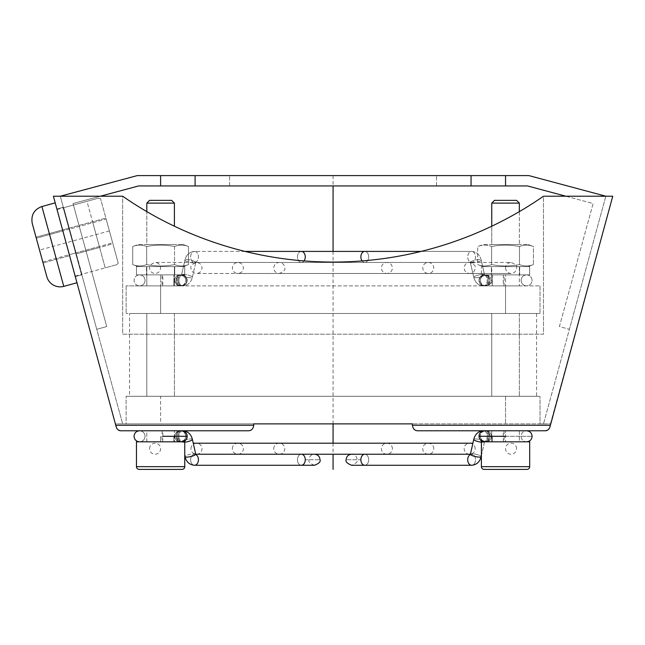 <?xml version="1.0" encoding="UTF-8"?>
<svg xmlns="http://www.w3.org/2000/svg" width="645" height="645" viewBox="0 0 645 645"><rect width="100%" height="100%" fill="white"/><g stroke="black" fill="none" stroke-linecap="round" stroke-linejoin="round"><path stroke-width="0.48" stroke-dasharray="3.23 2.42" d="M132.725 264.595C137.369 266.401 142.013 266.401 146.665 264.595C155.953 266.401 165.249 266.401 174.545 264.595C179.189 266.401 183.841 266.401 188.485 264.595C183.841 266.401 179.189 266.401 174.545 264.595C165.249 266.401 155.953 266.401 146.665 264.595C142.013 266.401 137.369 266.401 132.725 264.595C137.369 266.401 142.013 266.401 146.665 264.595C155.953 266.401 165.249 266.401 174.545 264.595C179.189 266.401 183.841 266.401 188.485 264.595C183.841 266.401 179.189 266.401 174.545 264.595C165.249 266.401 155.953 266.401 146.665 264.595C142.013 266.401 137.369 266.401 132.725 264.595L132.725 246.495C137.369 244.697 142.013 244.697 146.665 246.495L146.665 264.595L146.665 246.495C142.013 244.697 137.369 244.697 132.725 246.495L138.183 244.511L183.027 244.511L138.183 244.511L183.027 244.511L138.183 244.511L132.725 246.495L132.725 264.595L138.183 266.587L183.027 266.587L188.485 264.595L188.485 246.495C183.841 244.697 179.189 244.697 174.545 246.495C165.249 244.697 155.953 244.697 146.665 246.495C155.953 244.697 165.249 244.697 174.545 246.495C179.189 244.697 183.841 244.697 188.485 246.495L183.027 244.511L188.485 246.495L188.485 264.595L183.027 266.587L138.183 266.587L183.027 266.587L138.183 266.587L132.725 264.595M184.696 266.587L174.65 266.587L174.747 274.867L146.463 274.867L146.463 266.587L184.696 266.587L184.752 274.867L146.463 274.867L174.65 274.867L174.747 266.587L136.458 266.587L184.696 266.587L184.752 274.867L174.747 274.867L174.65 266.587L146.463 266.587L184.752 266.587L184.696 274.867L174.65 274.867L174.747 266.587L146.463 266.587L146.463 274.867L184.696 274.867L136.458 274.867L136.458 266.587L184.696 266.587M174.4 226.226L174.4 203.119L146.81 203.119L174.4 203.119L146.81 203.119L146.81 244.511L174.4 244.511L146.81 244.511L174.4 244.511L146.81 244.511L146.81 211.625M174.545 246.495L174.545 264.595L174.545 246.495C179.189 244.697 183.841 244.697 188.485 246.495C183.841 244.697 179.189 244.697 174.545 246.495C165.249 244.697 155.953 244.697 146.665 246.495C142.013 244.697 137.369 244.697 132.725 246.495C137.369 244.697 142.013 244.697 146.665 246.495L146.665 264.595L146.665 246.495C155.953 244.697 165.249 244.697 174.545 246.495M149.567 200.361L171.643 200.361M146.81 266.587L174.4 266.587L146.81 266.587L146.81 285.904L174.4 285.904L146.81 285.904L174.4 285.904L146.81 285.904L146.81 266.587L174.4 266.587L174.4 285.904L174.4 266.587L146.81 266.587M136.458 274.867L184.752 274.867L136.458 274.867L136.458 266.587L184.752 266.587L184.696 274.867L136.458 274.867M173.844 285.904L173.844 280.382L173.844 285.904L126.114 285.904L540.034 285.904L160.605 285.904L160.605 313.494L505.543 313.494L126.114 313.494L160.605 313.494L160.605 280.382L160.605 285.904L139.562 285.904L181.648 285.904A5.523 5.523 0 0 0 187.163 280.382A5.523 5.523 0 0 0 181.648 274.867A5.523 5.523 0 0 0 176.125 280.382A5.523 5.523 0 0 0 181.648 285.904C184.994 285.574 186.84 283.736 187.163 280.382A5.523 5.523 0 0 0 181.648 274.867A5.523 5.523 0 0 0 176.125 280.382A5.523 5.523 0 0 0 181.648 285.904A5.523 5.523 0 0 0 187.163 280.382C186.84 277.036 184.994 275.189 181.648 274.867L139.562 274.867C142.916 275.189 144.754 277.036 145.085 280.382C144.754 283.736 142.916 285.574 139.562 285.904L181.648 285.904C178.294 285.574 176.456 283.736 176.125 280.382C176.456 277.036 178.294 275.189 181.648 274.867L139.562 274.867L160.605 274.867L160.605 280.382L160.605 274.867L173.844 274.867L173.844 280.382L173.844 274.867M491.748 285.904L519.338 285.904L491.748 285.904L519.338 285.904L491.748 285.904L491.748 266.587L519.338 266.587L519.338 285.904L519.338 266.587L491.748 266.587L491.748 285.904M126.114 285.904L126.114 313.494L126.114 285.904M505.543 313.494L540.034 313.494L505.543 313.494L505.543 285.904L505.543 313.494M146.81 313.494L174.4 313.494L146.81 313.494L174.4 313.494L146.81 313.494L146.81 396.28L174.4 396.28L146.81 396.28L174.4 396.28L146.81 396.28L146.81 313.494M491.748 313.494L519.338 313.494L491.748 313.494L519.338 313.494L491.748 313.494L491.748 396.28L519.338 396.28L491.748 396.28L519.338 396.28L491.748 396.28L491.748 313.494M129.556 313.494L536.584 313.494L129.556 313.494L129.556 396.28L536.584 396.28L129.556 396.28M540.034 285.904L540.034 313.494L540.034 285.904M174.4 313.494L174.4 396.28L174.4 313.494M491.748 430.779L491.748 441.817L491.748 430.779L544.864 430.779L417.928 430.779C414.8 430.763 412.961 428.925 412.413 425.257L412.413 423.878L126.114 423.878L126.114 396.28L126.114 423.878L243.391 423.878L160.605 423.878L160.605 396.28L126.114 396.28L540.034 396.28L160.605 396.28L160.605 423.878L126.114 423.878L550.387 423.878L550.387 425.257C549.838 428.925 547.992 430.763 544.864 430.779L546.065 430.642M412.413 423.878L246.842 423.878L543.485 423.878L540.034 423.878L540.034 396.28L540.034 423.878L543.485 423.878L605.849 196.217L543.485 196.217L543.485 334.191L122.663 334.191L122.663 196.217A369.085 369.085 0 0 0 543.485 196.217L543.485 334.191L122.663 334.191L122.663 196.217L60.291 196.217L96.75 329.289L106.731 326.555L73.022 203.522L138.651 185.937L527.497 185.937L593.118 203.522L559.417 326.555L569.398 329.289L605.849 196.217L569.398 329.289L559.417 326.555L593.118 203.522L565.867 196.217M195.677 454.475A5.523 3.902 -90 0 0 194.532 454.233A5.523 3.902 -90 0 0 190.63 459.756A5.523 3.902 -90 0 0 194.532 465.271C189.533 464.827 186.349 461.957 184.97 456.644A5.523 1.185 -12.7 0 1 186.445 455.435A5.523 1.185 -12.7 0 0 184.97 456.644A5.523 1.185 -12.7 0 0 188.469 456.974A5.523 1.185 -12.7 0 0 194.25 455.435A5.523 1.185 -12.7 0 0 195.733 454.217A5.523 1.185 -12.7 0 0 192.234 453.887A5.523 1.185 -12.7 0 0 186.445 455.435A5.523 1.185 -12.7 0 1 192.234 453.887A5.523 1.185 -12.7 0 1 195.733 454.217L192.395 439.406A5.523 1.185 -12.7 0 0 188.888 439.076A5.523 1.185 -12.7 0 0 183.107 440.616A5.523 1.185 -12.7 0 1 188.888 439.076A5.523 1.185 -12.7 0 1 192.395 439.406C191.009 434.093 187.824 431.223 182.825 430.779A5.523 3.902 -90 0 0 178.923 436.294A5.523 3.902 -90 0 1 182.825 430.779L121.284 430.779C118.148 430.763 116.31 428.925 115.761 425.257L115.761 423.878L246.842 423.878L115.761 423.878L116.769 428.433M253.735 423.878L253.735 425.257C253.187 428.925 251.348 430.763 248.22 430.779M117.753 429.506L118.874 430.223M120.083 430.642L121.284 430.779C118.39 430.908 116.552 429.07 115.761 425.257L253.735 425.257M605.849 196.217L543.485 423.878L550.387 423.878L612.75 196.217L543.485 196.217L605.849 196.217L528.86 175.593L137.288 175.593L60.291 196.217L122.663 423.878L60.291 196.217L96.75 329.289L106.731 326.555L73.022 203.522L100.281 196.217M81.689 274.302L63.694 207.706L69.281 228.096L105.877 218.075L69.047 228.161L63.46 207.771L81.689 274.302L63.694 207.706L86.986 201.321C102.7 197.015 102.7 197.015 86.986 201.321C102.7 197.015 102.7 197.015 86.986 201.321L105.208 267.86L116.737 264.7L105.208 267.86L99.62 247.47L76.102 253.912L112.931 243.818L100.572 198.708L118.237 263.184L112.931 243.818L99.62 247.47M99.354 246.471L76.062 252.848L69.321 229.16L106.151 219.066L112.657 242.826L75.828 252.913L69.321 229.16L75.828 252.913L69.555 229.096L106.151 219.066L112.657 242.826L99.354 246.471L92.84 222.719M146.81 430.779L174.4 430.779L146.81 430.779L174.4 430.779L146.81 430.779L146.81 441.817L174.4 441.817L174.4 430.779L174.4 441.817L146.81 441.817L174.4 441.817L146.81 441.817L146.81 430.779M115.761 425.257L53.398 196.217L122.663 196.217L60.291 196.217M42.796 261.959L69.41 254.67L62.904 230.918L69.08 229.225L75.586 252.977L69.08 229.225L36.289 238.207L62.904 230.918L75.409 276.56L81.584 274.867L63.081 207.335L81.584 274.867L75.409 276.56L56.905 209.028L63.081 207.335L56.905 209.028L62.63 229.918L55.22 202.869L77.094 282.72L57.042 209.528L69.41 254.67L75.586 252.977L42.796 261.959L36.289 238.207M550.387 423.878L550.387 425.257L550.387 423.878M136.458 466.649L136.458 441.817L184.752 441.817L136.458 441.817L184.752 441.817L184.752 466.649A2.757 2.757 0 0 1 181.987 469.407L139.215 469.407A2.757 2.757 0 0 1 136.458 466.649L184.752 466.649M547.274 430.223L548.395 429.506M549.379 428.433L550.387 425.257C549.596 429.07 547.758 430.908 544.864 430.779L417.928 430.779M481.396 442.204A5.523 1.185 12.7 0 0 484.524 441.833A5.523 1.185 12.7 0 1 481.017 442.164A5.523 1.185 12.7 0 1 475.236 440.616A5.523 1.185 12.7 0 1 473.753 439.406A5.523 1.185 12.7 0 1 477.26 439.076A5.523 1.185 12.7 0 1 483.041 440.616A5.523 1.185 12.7 0 1 484.524 441.833A5.523 5.523 0 0 0 490.023 436.294A5.523 5.523 0 0 0 484.5 430.779A5.523 5.523 0 0 0 478.985 436.294A5.523 5.523 0 0 0 484.5 441.817L484.726 441.301L483.323 441.817A5.523 3.902 90 0 0 487.225 436.294A5.523 3.902 90 0 0 483.323 430.779A5.523 3.902 90 0 1 487.225 436.294A5.523 3.902 90 0 1 483.323 441.817A5.523 3.902 90 0 1 479.42 436.294A5.523 3.902 90 0 1 483.323 430.779L484.298 430.779A5.523 3.902 90 0 1 488.2 436.294A5.523 3.902 90 0 1 484.298 441.817A5.523 3.902 90 0 1 480.396 436.294A5.523 3.902 90 0 1 484.298 430.779L485.895 430.779A5.523 5.499 -90 0 0 480.396 436.294A5.523 3.902 90 0 0 483.798 441.769M519.338 430.779L519.338 441.817L491.748 441.817L519.338 441.817L519.338 430.779M481.396 466.649L481.396 441.817L529.69 441.817L481.396 441.817L529.69 441.817L529.69 466.649A2.757 2.757 0 0 1 526.933 469.407L484.153 469.407A2.757 2.757 0 0 1 481.396 466.649L529.69 466.649M491.748 441.817L519.338 441.817L491.748 441.817M484.153 469.407L526.933 469.407M160.605 185.937L160.605 175.593M505.543 175.593L505.543 185.937M68.805 228.225L81.447 274.367L68.805 228.225L36.015 237.207L68.805 228.225M69.684 255.67L43.07 262.958L69.684 255.67M46.835 276.697L32.25 223.468M139.215 469.407L181.987 469.407M81.923 274.238L76.336 253.848L81.923 274.238L105.208 267.86L81.923 274.238L63.694 207.706L86.986 201.321L92.574 221.719M118.237 263.184L116.737 264.7M519.338 313.494L519.338 396.28L519.338 313.494M491.401 266.587L527.965 266.587L483.121 266.587L477.663 264.595C482.307 266.401 486.959 266.401 491.603 264.595C500.899 266.401 510.187 266.401 519.483 264.595C524.127 266.401 528.779 266.401 533.423 264.595C528.779 266.401 524.127 266.401 519.483 264.595C510.187 266.401 500.899 266.401 491.603 264.595C486.959 266.401 482.307 266.401 477.663 264.595C482.307 266.401 486.959 266.401 491.603 264.595C500.899 266.401 510.187 266.401 519.483 264.595C524.127 266.401 528.779 266.401 533.423 264.595C528.779 266.401 524.127 266.401 519.483 264.595C510.187 266.401 500.899 266.401 491.603 264.595C486.959 266.401 482.307 266.401 477.663 264.595L477.663 246.495C482.307 244.697 486.959 244.697 491.603 246.495C486.959 244.697 482.307 244.697 477.663 246.495L483.121 244.511L527.965 244.511L483.121 244.511L527.965 244.511L483.121 244.511L477.663 246.495L477.663 264.595L483.121 266.587L527.965 266.587L533.423 264.595L533.423 246.495C528.779 244.697 524.127 244.697 519.483 246.495L519.483 264.595L519.483 246.495C524.127 244.697 528.779 244.697 533.423 246.495L527.965 244.511L533.423 246.495L533.423 264.595L527.9 266.587L529.634 266.587L529.69 274.867L491.401 274.867L491.401 266.587L519.588 266.587L519.685 274.867L491.401 274.867L519.588 274.867L519.685 266.587L529.69 266.587L529.634 274.867L519.588 274.867L519.685 266.587L491.401 266.587L529.69 266.587L481.396 266.587L529.634 266.587L519.588 266.587L519.685 274.867L529.69 274.867L481.396 274.867L481.396 266.587L529.634 266.587L529.69 274.867L481.396 274.867L481.396 266.587L529.69 266.587L529.634 274.867L481.396 274.867L529.634 274.867L491.401 274.867L491.401 266.587M491.603 246.495L491.603 264.595L491.603 246.495C500.899 244.697 510.187 244.697 519.483 246.495C510.187 244.697 500.899 244.697 491.603 246.495C486.959 244.697 482.307 244.697 477.663 246.495C482.307 244.697 486.959 244.697 491.603 246.495L491.603 264.595L491.603 246.495C500.899 244.697 510.187 244.697 519.483 246.495L519.483 264.595L519.483 246.495C524.127 244.697 528.779 244.697 533.423 246.495C528.779 244.697 524.127 244.697 519.483 246.495C510.187 244.697 500.899 244.697 491.603 246.495M519.338 211.625L519.338 244.511L519.338 203.119L491.748 203.119L519.338 203.119L491.748 203.119L491.748 244.511L519.338 244.511L491.748 244.511L519.338 244.511L491.748 244.511L491.748 226.226M494.505 200.361L516.581 200.361M491.748 266.587L519.338 266.587L491.748 266.587M149.567 448.71A5.523 5.523 0 0 1 155.082 443.196A5.523 5.523 0 0 1 160.605 448.71A5.523 5.523 0 0 1 155.082 454.233A5.523 5.523 0 0 1 149.567 448.71M516.581 448.71A5.523 5.523 0 0 0 511.066 443.196A5.523 5.523 0 0 0 505.543 448.71A5.523 5.523 0 0 0 511.066 454.233A5.523 5.523 0 0 0 516.581 448.71M190.96 448.71A5.523 5.523 0 0 1 196.475 443.196A5.523 5.523 0 0 1 201.998 448.71A5.523 5.523 0 0 1 196.475 454.233A5.523 5.523 0 0 1 190.96 448.71M475.188 448.71A5.523 5.523 0 0 0 469.673 443.196A5.523 5.523 0 0 0 464.15 448.71A5.523 5.523 0 0 0 469.673 454.233A5.523 5.523 0 0 0 475.188 448.71M232.353 448.71A5.523 5.523 0 0 1 237.868 443.196A5.523 5.523 0 0 1 243.391 448.71A5.523 5.523 0 0 1 237.868 454.233A5.523 5.523 0 0 1 232.353 448.71M433.795 448.71A5.523 5.523 0 0 0 428.28 443.196A5.523 5.523 0 0 0 422.757 448.71A5.523 5.523 0 0 0 428.28 454.233A5.523 5.523 0 0 0 433.795 448.71M273.746 448.71A5.523 5.523 0 0 1 279.261 443.196A5.523 5.523 0 0 1 284.784 448.71A5.523 5.523 0 0 1 279.261 454.233A5.523 5.523 0 0 1 273.746 448.71M392.402 448.71A5.523 5.523 0 0 0 386.887 443.196A5.523 5.523 0 0 0 381.364 448.71A5.523 5.523 0 0 0 386.887 454.233A5.523 5.523 0 0 0 392.402 448.71M479.082 436.294A5.523 5.499 -90 0 0 484.58 441.817A5.523 5.499 -90 0 0 490.079 436.294A5.523 5.499 -90 0 0 484.58 430.779A5.523 5.499 -90 0 0 479.082 436.294L478.985 436.294A5.523 5.523 0 0 0 484.5 441.817A5.523 5.523 0 0 0 490.023 436.294A5.523 5.523 0 0 0 484.5 430.779A5.523 5.523 0 0 0 478.985 436.294L503.237 436.294A5.523 0.476 90 0 0 503.713 441.817A5.523 0.476 90 0 0 504.197 436.294A5.523 0.476 90 0 0 503.713 430.779A5.523 0.476 90 0 0 503.237 436.294L532.101 436.294L505.543 436.294L505.543 430.779L505.543 441.817L505.543 436.294M492.304 436.294L492.304 441.817L492.304 436.294M162.911 436.294L187.066 436.294A5.523 5.499 90 0 1 181.567 441.817A5.523 5.499 90 0 1 176.069 436.294A5.523 5.499 90 0 1 181.567 430.779A5.523 5.499 90 0 1 187.066 436.294L187.163 436.294C186.84 439.648 184.994 441.486 181.648 441.817C178.294 441.486 176.456 439.648 176.125 436.294A5.523 5.523 0 0 1 181.648 430.779L139.562 430.779C142.916 431.102 144.754 432.948 145.085 436.294C144.754 439.648 142.916 441.486 139.562 441.817L181.648 441.817A5.523 5.523 0 0 1 176.125 436.294A5.523 5.523 0 0 1 181.648 430.779A5.523 5.523 0 0 1 187.163 436.294A5.523 5.523 0 0 1 181.648 441.817A5.523 5.523 0 0 1 176.125 436.294C176.456 432.948 178.294 431.102 181.648 430.779L162.435 430.779A5.523 0.476 -90 0 1 162.911 436.294A5.523 0.476 -90 0 1 162.435 441.817A5.523 0.476 -90 0 1 161.951 436.294A5.523 0.476 -90 0 1 162.435 430.779L177.472 430.779A5.523 0.476 -90 0 1 177.947 436.294A5.523 3.902 -90 0 0 181.85 441.817A5.523 3.902 -90 0 1 177.947 436.294A5.523 0.476 -90 0 1 177.472 441.817A5.523 0.476 -90 0 1 176.988 436.294A5.523 0.476 -90 0 1 177.472 430.779L181.85 430.779A5.523 3.902 -90 0 0 177.947 436.294A5.523 3.902 -90 0 1 181.85 430.779A5.523 3.902 -90 0 1 185.752 436.294A5.523 3.902 -90 0 0 182.341 430.82M173.844 436.294L173.844 441.817L173.844 436.294M492.304 274.867L492.304 280.382L492.304 274.867L505.543 274.867L505.543 285.904L505.543 274.867L526.586 274.867C529.94 275.189 531.778 277.036 532.101 280.382C531.778 283.736 529.94 285.574 526.586 285.904C523.232 285.574 521.394 283.736 521.063 280.382C521.394 277.036 523.232 275.189 526.586 274.867C523.232 275.189 521.394 277.036 521.063 280.382C521.394 283.736 523.232 285.574 526.586 285.904L483.323 285.904C478.324 285.461 475.139 282.583 473.753 277.277L470.213 261.935L473.753 277.277C475.139 282.583 478.324 285.461 483.323 285.904L484.5 285.904C481.146 285.574 479.308 283.736 478.985 280.382C479.308 277.036 481.146 275.189 484.5 274.867C487.854 275.189 489.692 277.036 490.023 280.382A5.523 5.523 0 0 1 484.5 285.904A5.523 5.523 0 0 1 478.985 280.382A5.523 5.523 0 0 1 484.5 274.867A5.523 5.523 0 0 1 490.023 280.382A5.523 5.523 0 0 1 484.5 285.904A5.523 5.523 0 0 1 478.985 280.382A5.523 5.523 0 0 1 484.5 274.867A5.523 5.523 0 0 1 490.023 280.382C489.692 283.736 487.854 285.574 484.5 285.904L526.586 285.904C529.94 285.574 531.778 283.736 532.101 280.382C531.778 277.036 529.94 275.189 526.586 274.867L484.5 274.867A5.523 1.185 167.3 0 0 481.017 274.52A5.523 1.185 167.3 0 0 475.236 276.06A5.523 1.185 167.3 0 0 473.753 277.277A5.523 1.185 167.3 0 0 477.26 277.608A5.523 1.185 167.3 0 0 483.041 276.06A5.523 1.185 167.3 0 0 484.524 274.851A5.523 1.185 167.3 0 1 483.041 276.06A5.523 1.185 167.3 0 1 477.26 277.608A5.523 1.185 167.3 0 1 473.753 277.277A5.523 1.185 167.3 0 1 475.236 276.06A5.523 1.185 167.3 0 1 481.017 274.52A5.523 1.185 167.3 0 1 484.524 274.851L484.726 275.383L483.323 274.867A5.523 3.902 90 0 0 479.42 280.382A5.523 3.902 90 0 0 483.323 285.904A5.523 3.902 90 0 0 487.225 280.382A5.523 3.902 90 0 0 483.323 274.867A5.523 3.902 90 0 1 487.225 280.382A5.523 3.902 90 0 1 483.323 285.904A5.523 3.902 90 0 1 479.42 280.382A5.523 3.902 90 0 1 483.323 274.867L484.298 274.867A5.523 3.902 90 0 0 480.396 280.382A5.523 3.902 90 0 0 484.298 285.904A5.523 3.902 90 0 0 488.2 280.382A5.523 3.902 90 0 0 484.298 274.867A5.523 3.902 90 0 1 488.2 280.382A5.523 0.476 90 0 1 488.676 274.867A5.523 0.476 90 0 1 489.16 280.382A5.523 0.476 90 0 1 488.676 285.904A5.523 0.476 90 0 1 488.2 280.382A5.523 3.902 90 0 1 484.298 285.904A5.523 3.902 90 0 1 480.396 280.382A5.523 3.902 90 0 1 484.298 274.867L485.911 274.867C489.273 275.213 491.111 277.052 491.434 280.382C490.337 284.252 488.499 286.09 485.911 285.904C482.565 285.566 480.727 283.719 480.396 280.382A5.523 5.499 -90 0 1 485.895 274.867A5.523 5.499 -90 0 1 491.393 280.382A5.523 5.499 -90 0 1 485.895 285.904A5.523 5.499 -90 0 1 480.396 280.382C480.727 277.044 482.565 275.205 485.911 274.867L484.58 274.867A5.523 5.499 -90 0 1 490.079 280.382A5.523 5.499 -90 0 1 484.58 285.904A5.523 5.499 -90 0 1 479.082 280.382A5.523 5.499 -90 0 1 484.58 274.867L484.726 275.383L483.323 274.867L503.713 274.867A5.523 0.476 90 0 1 504.197 280.382A5.523 0.476 90 0 1 503.713 285.904A5.523 0.476 90 0 1 503.237 280.382A5.523 0.476 90 0 1 503.713 274.867L526.586 274.867L484.5 274.867L481.178 260.032A5.523 1.185 167.3 0 0 477.679 259.709A5.523 1.185 167.3 0 0 471.89 261.249A5.523 1.185 167.3 0 0 470.415 262.467A5.523 1.185 167.3 0 0 473.914 262.789A5.523 1.185 167.3 0 0 479.703 261.249A5.523 1.185 167.3 0 0 481.178 260.032A5.523 1.185 167.3 0 1 479.703 261.249A5.523 1.185 167.3 0 1 473.914 262.789A5.523 1.185 167.3 0 1 470.415 262.467A5.523 1.185 167.3 0 1 471.89 261.249A5.523 1.185 167.3 0 1 477.679 259.709A5.523 1.185 167.3 0 1 481.178 260.032C479.799 254.727 476.607 251.848 471.616 251.413A5.523 3.902 90 0 0 467.714 256.928A5.523 3.902 90 0 0 471.616 262.45A5.523 3.902 90 0 0 475.518 256.928A5.523 3.902 90 0 0 471.616 251.413A5.523 3.902 90 0 1 475.518 256.928A5.523 3.902 90 0 1 471.616 262.45A5.523 3.902 90 0 1 467.714 256.928A5.523 3.902 90 0 1 471.616 251.413L421.145 251.413M492.304 280.382L492.304 285.904L492.304 280.382M333.07 175.593L333.07 185.937M333.07 251.413L333.07 423.878M333.07 443.196L333.07 454.233M436.552 185.937L436.552 175.593L436.552 185.937M229.588 185.937L229.588 175.593L229.588 185.937M109.4 230.95L39.538 250.083M505.543 396.28L505.543 423.878L505.543 396.28M412.413 425.257L550.387 425.257M56.099 258.314L49.592 234.562M49.318 233.563L41.909 206.521M63.782 286.364L56.373 259.314M489.16 436.294A5.523 0.476 90 0 0 488.676 430.779A5.523 0.476 90 0 0 488.2 436.294A5.523 0.476 90 0 0 488.676 441.817A5.523 0.476 90 0 0 489.16 436.294M471.89 455.435A5.523 1.185 12.7 0 1 470.415 454.217A5.523 1.185 12.7 0 1 473.914 453.887A5.523 1.185 12.7 0 1 479.703 455.435A5.523 1.185 12.7 0 1 481.178 456.644A5.523 1.185 12.7 0 1 477.679 456.974A5.523 1.185 12.7 0 1 471.89 455.435M467.714 459.756A5.523 3.902 90 0 1 471.616 454.233A5.523 3.902 90 0 1 475.518 459.756A5.523 3.902 90 0 1 471.616 465.271A5.523 3.902 90 0 1 467.714 459.756M360.878 459.756A5.523 3.902 90 0 1 364.78 454.233A5.523 3.902 90 0 1 368.682 459.756A5.523 3.902 90 0 1 364.78 465.271A5.523 3.902 90 0 1 360.878 459.756C341.358 459.756 341.358 459.756 360.878 459.756M471.616 465.271C476.607 464.827 479.799 461.957 481.178 456.644A5.523 1.185 12.7 0 0 479.703 455.435A5.523 1.185 12.7 0 0 473.914 453.887A5.523 1.185 12.7 0 0 470.415 454.217L470.213 454.749L471.616 454.233L364.78 454.233A5.523 3.902 -90 0 1 368.682 459.756A5.523 3.902 -90 0 1 364.78 465.271L471.616 465.271A5.523 3.902 90 0 0 475.518 459.756A5.523 3.902 90 0 0 471.616 454.233A5.523 3.902 90 0 0 470.471 454.475M481.178 456.644L484.524 441.833A5.523 1.185 12.7 0 0 483.041 440.616A5.523 1.185 12.7 0 0 477.26 439.076A5.523 1.185 12.7 0 0 473.753 439.406C475.139 434.093 478.324 431.223 483.323 430.779L484.298 430.779A5.523 3.902 90 0 1 488.2 436.294A5.523 3.902 90 0 1 484.298 441.817L485.911 441.817C485.209 442.091 480.976 441.309 480.396 436.294A5.523 5.499 -90 0 0 485.895 441.817A5.523 5.499 -90 0 0 491.393 436.294A5.523 5.499 -90 0 0 485.895 430.779L484.5 430.779C487.854 431.102 489.692 432.948 490.023 436.294C489.692 439.648 487.854 441.486 484.5 441.817L526.586 441.817C523.232 441.486 521.394 439.648 521.063 436.294C521.394 432.948 523.232 431.102 526.586 430.779L483.323 430.779M480.469 432.529A5.523 3.902 90 0 0 479.42 436.294A5.523 3.902 90 0 0 480.469 440.067M483.798 430.82A5.523 3.902 90 0 0 480.396 436.294C480.719 432.948 482.557 431.102 485.911 430.779C489.265 431.102 491.103 432.948 491.434 436.294C491.103 439.648 489.265 441.486 485.911 441.817L484.5 441.817L484.726 441.301L483.323 441.817L526.586 441.817C523.232 441.486 521.394 439.648 521.063 436.294C521.394 432.948 523.232 431.102 526.586 430.779L492.304 430.779M182.341 441.769A5.523 3.902 -90 0 0 185.752 436.294A5.523 3.902 -90 0 1 181.85 441.817L180.237 441.817A5.523 5.499 90 0 1 174.755 436.294A5.523 5.499 90 0 1 180.253 430.779A5.523 5.499 90 0 1 185.752 436.294A5.523 5.499 90 0 1 180.253 441.817L182.825 441.817A5.523 3.902 -90 0 1 178.923 436.294A5.523 3.902 -90 0 0 182.825 441.817L181.85 441.817M185.671 440.067A5.523 3.902 -90 0 0 186.727 436.294A5.523 3.902 -90 0 0 185.671 432.529M192.395 439.406A5.523 1.185 -12.7 0 1 190.912 440.616A5.523 1.185 -12.7 0 1 185.131 442.164A5.523 1.185 -12.7 0 1 181.624 441.833A5.523 1.185 -12.7 0 1 183.107 440.616A5.523 1.185 -12.7 0 0 181.624 441.833A5.523 1.185 -12.7 0 0 184.752 442.204M195.733 454.217L195.935 454.749L194.532 454.233L301.368 454.233A5.523 3.902 -90 0 0 297.466 459.756A5.523 3.902 -90 0 0 301.368 465.271A5.523 3.902 90 0 0 305.27 459.756C324.79 459.756 324.79 459.756 305.27 459.756A5.523 3.902 90 0 0 301.368 454.233A5.523 3.902 90 0 0 297.466 459.756A5.523 3.902 90 0 0 301.368 465.271L194.532 465.271A5.523 3.902 -90 0 1 190.63 459.756A5.523 3.902 -90 0 1 194.532 454.233A5.523 3.902 -90 0 1 198.434 459.756A5.523 3.902 -90 0 1 194.532 465.271M182.825 430.779L181.85 430.779L182.825 430.779A5.523 3.902 -90 0 1 186.727 436.294A5.523 3.902 -90 0 1 182.825 441.817L181.422 441.301L182.825 441.817M160.605 436.294L160.605 441.817L160.605 436.294M245.003 251.413L194.532 251.413A5.523 3.902 -90 0 1 198.434 256.928A5.523 3.902 -90 0 1 194.532 262.45A5.523 3.902 -90 0 1 190.63 256.928A5.523 3.902 -90 0 1 194.532 251.413A5.523 3.902 -90 0 0 190.63 256.928A5.523 3.902 -90 0 0 194.532 262.45A5.523 3.902 -90 0 0 198.434 256.928A5.523 3.902 -90 0 0 194.532 251.413C189.533 251.848 186.349 254.727 184.97 260.032L181.422 275.383L182.825 274.867L139.562 274.867C136.208 275.189 134.37 277.036 134.047 280.382C134.37 283.736 136.208 285.574 139.562 285.904C142.916 285.574 144.754 283.736 145.085 280.382C144.754 277.036 142.916 275.189 139.562 274.867C136.208 275.189 134.37 277.036 134.047 280.382C134.37 283.736 136.208 285.574 139.562 285.904L162.435 285.904A5.523 0.476 -90 0 0 162.911 280.382A5.523 0.476 -90 0 0 162.435 274.867A5.523 0.476 -90 0 0 161.951 280.382A5.523 0.476 -90 0 0 162.435 285.904L177.472 285.904A5.523 0.476 -90 0 0 177.947 280.382A5.523 0.476 -90 0 0 177.472 274.867A5.523 0.476 -90 0 0 176.988 280.382A5.523 0.476 -90 0 0 177.472 285.904L182.825 285.904C187.824 285.461 191.009 282.583 192.395 277.277L195.733 262.467A5.523 1.185 -167.3 0 1 192.234 262.789A5.523 1.185 -167.3 0 1 186.445 261.249A5.523 1.185 -167.3 0 1 184.97 260.032A5.523 1.185 -167.3 0 1 188.469 259.709A5.523 1.185 -167.3 0 1 194.25 261.249A5.523 1.185 -167.3 0 1 195.733 262.467A5.523 1.185 -167.3 0 0 194.25 261.249A5.523 1.185 -167.3 0 0 188.469 259.709A5.523 1.185 -167.3 0 0 184.97 260.032A5.523 1.185 -167.3 0 0 186.445 261.249A5.523 1.185 -167.3 0 0 192.234 262.789A5.523 1.185 -167.3 0 0 195.733 262.467L192.395 277.277A5.523 1.185 -167.3 0 1 188.888 277.608A5.523 1.185 -167.3 0 1 183.107 276.06A5.523 1.185 -167.3 0 1 181.624 274.851A5.523 1.185 -167.3 0 1 185.131 274.52A5.523 1.185 -167.3 0 1 190.912 276.06A5.523 1.185 -167.3 0 1 192.395 277.277A5.523 1.185 -167.3 0 0 190.912 276.06A5.523 1.185 -167.3 0 0 185.131 274.52A5.523 1.185 -167.3 0 0 181.624 274.851A5.523 1.185 -167.3 0 0 183.107 276.06A5.523 1.185 -167.3 0 0 188.888 277.608A5.523 1.185 -167.3 0 0 192.395 277.277C191.009 282.583 187.824 285.461 182.825 285.904A5.523 3.902 -90 0 1 178.923 280.382A5.523 3.902 -90 0 1 182.825 274.867A5.523 3.902 -90 0 1 186.727 280.382A5.523 3.902 -90 0 1 182.825 285.904A5.523 3.902 -90 0 0 186.727 280.382A5.523 3.902 -90 0 0 182.825 274.867A5.523 3.902 -90 0 0 178.923 280.382A5.523 3.902 -90 0 0 182.825 285.904L180.237 285.904C177.649 286.09 175.803 284.252 174.714 280.382C175.037 277.052 176.875 275.213 180.237 274.867C183.583 275.205 185.421 277.044 185.752 280.382A5.523 3.902 -90 0 0 181.85 274.867A5.523 3.902 -90 0 0 177.947 280.382A5.523 3.902 -90 0 0 181.85 285.904A5.523 3.902 -90 0 0 185.752 280.382A5.523 5.499 90 0 0 180.253 274.867A5.523 5.499 90 0 0 174.755 280.382A5.523 5.499 90 0 0 180.253 285.904A5.523 5.499 90 0 0 185.752 280.382A5.523 3.902 -90 0 1 181.85 285.904A5.523 3.902 -90 0 1 177.947 280.382A5.523 3.902 -90 0 1 181.85 274.867A5.523 3.902 -90 0 1 185.752 280.382C185.421 283.719 183.583 285.566 180.237 285.904L181.567 285.904A5.523 5.499 90 0 0 187.066 280.382A5.523 5.499 90 0 0 181.567 274.867A5.523 5.499 90 0 0 176.069 280.382A5.523 5.499 90 0 0 181.567 285.904L181.648 285.904M362.095 260.927A5.523 3.902 -90 0 0 364.78 262.45L194.532 262.45L195.935 261.935L194.532 262.45L471.616 262.45L470.213 261.935L471.616 262.45L364.78 262.45A5.523 3.902 90 0 0 368.682 256.928A5.523 3.902 90 0 0 364.78 251.413A5.523 3.902 -90 0 1 368.682 256.928A5.523 3.902 -90 0 1 364.78 262.45A5.523 3.902 90 0 1 360.878 256.928A5.523 3.902 90 0 1 364.78 251.413L301.368 251.413A5.523 3.902 90 0 0 297.466 256.928A5.523 3.902 90 0 0 301.368 262.45A5.523 3.902 90 0 0 305.27 256.928A5.523 3.902 90 0 0 301.368 251.413A5.523 3.902 -90 0 0 297.466 256.928A5.523 3.902 -90 0 0 301.368 262.45A5.523 3.902 -90 0 0 304.053 260.927M75.272 276.06L81.447 274.367M57.042 209.528L63.218 207.835M100.572 198.708L98.508 198.168M536.584 313.494L536.584 396.28M193.25 443.196L472.898 443.196M195.741 454.233L470.407 454.233M469.673 443.196L196.475 443.196L469.673 443.196M196.475 454.233L469.673 454.233L196.475 454.233M428.28 443.196L237.868 443.196L428.28 443.196M237.868 454.233L428.28 454.233L237.868 454.233M386.887 443.196L279.261 443.196L386.887 443.196M279.261 454.233L386.887 454.233L279.261 454.233M470.415 454.217L473.753 439.406M364.78 465.271L351.646 465.271C356.121 463.513 357.959 461.675 357.169 459.756C356.838 456.402 355 454.564 351.646 454.233L471.616 454.233L470.213 454.749M481.396 455.684L484.524 441.833L526.586 441.817L492.304 441.817M483.323 441.817L484.298 441.817M364.78 454.233L351.646 454.233M184.97 456.644L184.752 455.684M314.502 465.271C310.027 463.513 308.181 461.675 308.979 459.756C309.31 456.402 311.148 454.564 314.502 454.233L194.532 454.233L195.935 454.749M181.85 430.779L180.237 430.779C177.536 430.65 175.698 432.489 174.714 436.294C175.037 439.632 176.875 441.47 180.237 441.817C183.583 441.478 185.421 439.632 185.752 436.302C185.421 432.956 183.583 431.118 180.237 430.779L181.648 430.779C184.994 431.102 186.84 432.948 187.163 436.294M173.844 430.779L139.562 430.779C142.916 431.102 144.754 432.948 145.085 436.294C144.754 439.648 142.916 441.486 139.562 441.817L173.844 441.817M301.368 454.233L314.502 454.233M505.543 267.965C505.874 271.319 507.712 273.158 511.066 273.488L333.07 273.488L511.066 273.488C514.412 273.158 516.258 271.319 516.581 267.965C517.379 266.046 515.54 264.208 511.066 262.45L155.082 262.45C158.436 262.773 160.274 264.611 160.605 267.965C160.274 271.319 158.436 273.158 155.082 273.488C151.736 273.158 149.89 271.319 149.567 267.965C148.769 266.046 150.608 264.208 155.082 262.45L511.066 262.45C507.712 262.773 505.874 264.611 505.543 267.965M333.07 273.488L469.673 273.488C466.319 273.158 464.481 271.319 464.15 267.965C464.481 264.611 466.319 262.773 469.673 262.45C474.148 264.208 475.986 266.046 475.188 267.965C474.865 271.319 473.019 273.158 469.673 273.488L196.475 273.488C193.121 273.158 191.283 271.319 190.96 267.965C190.162 266.046 192 264.208 196.475 262.45C199.829 262.773 201.667 264.611 201.998 267.965C201.667 271.319 199.829 273.158 196.475 273.488L428.28 273.488C424.926 273.158 423.088 271.319 422.757 267.965C423.088 264.611 424.926 262.773 428.28 262.45C431.626 262.773 433.472 264.611 433.795 267.965C433.472 271.319 431.626 273.158 428.28 273.488L237.868 273.488C234.514 273.158 232.676 271.319 232.353 267.965C232.676 264.611 234.514 262.773 237.868 262.45C241.222 262.773 243.06 264.611 243.391 267.965C243.06 271.319 241.222 273.158 237.868 273.488L386.887 273.488C383.533 273.158 381.695 271.319 381.364 267.965C381.695 264.611 383.533 262.773 386.887 262.45C390.233 262.773 392.079 264.611 392.402 267.965C392.079 271.319 390.233 273.158 386.887 273.488L279.261 273.488C275.907 273.158 274.069 271.319 273.746 267.965C274.069 264.611 275.907 262.773 279.261 262.45C282.615 262.773 284.453 264.611 284.784 267.965C285.582 269.884 283.736 271.73 279.261 273.488L333.07 273.488M333.07 262.45L469.673 262.45L333.07 262.45M301.368 251.413L194.532 251.413C189.533 251.848 186.349 254.727 184.97 260.032L181.422 275.383L182.825 274.867L180.237 274.867L181.648 274.867M492.304 285.904L484.5 285.904M364.78 251.413L471.616 251.413C476.607 251.848 479.799 254.727 481.178 260.032L484.524 274.851"/><path stroke-width="0.97" d="M174.4 226.226L174.4 203.119L146.81 203.119L146.81 211.625M171.643 200.361L174.4 203.119L171.643 200.361L149.567 200.361L146.81 203.119L149.567 200.361M253.735 423.878L412.413 423.878L253.735 423.878L253.735 425.257C253.187 428.925 251.348 430.763 248.22 430.779L182.825 430.779A5.523 3.902 -90 0 1 185.671 432.529M412.413 423.878L412.413 425.257C412.961 428.925 414.8 430.763 417.928 430.779L483.323 430.779A5.523 3.902 90 0 0 480.469 432.529M116.769 428.433L117.753 429.506M118.874 430.223L120.083 430.642M417.928 430.779L544.872 430.779C547.758 430.908 549.596 429.07 550.387 425.257L612.75 196.217L543.485 196.217A369.085 369.085 0 0 1 122.663 196.217L53.398 196.217L115.761 425.257C116.552 429.07 118.39 430.908 121.284 430.779L248.22 430.779M136.458 466.649A2.757 2.757 0 0 0 139.215 469.407L181.987 469.407A2.757 2.757 0 0 0 184.752 466.649L184.752 441.817L136.458 441.817L136.458 466.649L184.752 466.649M546.065 430.642L547.274 430.223M548.395 429.506L549.379 428.433M483.798 430.82A5.523 3.902 90 0 1 484.298 430.779L491.748 430.779M481.396 466.649A2.757 2.757 0 0 0 484.153 469.407L526.933 469.407A2.757 2.757 0 0 0 529.69 466.649L529.69 441.817L481.396 441.817L481.396 466.649L529.69 466.649M484.153 469.407L526.933 469.407M605.849 196.217L528.86 175.593L137.288 175.593L60.291 196.217M100.281 196.217L138.651 185.937L160.605 185.937L160.605 175.593M160.605 185.937L195.096 185.937L195.096 175.593M195.096 185.937L471.052 185.937L471.052 175.593M505.543 175.593L505.543 185.937L471.052 185.937M505.543 185.937L527.497 185.937L565.867 196.217M46.835 276.697L32.25 223.468C30.823 215.172 34.048 209.52 41.909 206.521L63.782 286.364A13.795 13.795 0 0 1 46.835 276.697M36.289 238.207L42.796 261.959M139.215 469.407L181.987 469.407M519.338 211.625L519.338 203.119L491.748 203.119L491.748 226.226M516.581 200.361L519.338 203.119L516.581 200.361L494.505 200.361L491.748 203.119L494.505 200.361M181.648 430.779A5.523 5.523 0 0 1 187.163 436.294A5.523 5.523 0 0 1 181.648 441.817M333.07 185.937L333.07 251.413M333.07 423.878L333.07 443.196M333.07 454.233L333.07 469.407M253.735 425.257L115.761 425.257M550.387 425.257L412.413 425.257M470.471 454.475A5.523 3.902 90 0 0 467.714 459.756A5.523 3.902 90 0 0 471.616 465.271L364.78 465.271A5.523 3.902 -90 0 1 360.878 459.756C341.358 459.756 341.358 459.756 360.878 459.756A5.523 3.902 -90 0 1 364.78 454.233M470.503 454.523L470.415 454.217A5.523 1.185 12.7 0 0 471.89 455.435A5.523 1.185 12.7 0 0 477.679 456.974A5.523 1.185 12.7 0 0 481.178 456.644C479.799 461.957 476.607 464.827 471.616 465.271M470.415 454.217L473.753 439.406A5.523 1.185 12.7 0 0 475.236 440.616A5.523 1.185 12.7 0 0 481.396 442.204M480.469 440.067A5.523 3.902 90 0 0 483.323 441.817M483.798 441.769A5.523 3.902 90 0 0 484.298 441.817M479.082 436.294L505.543 436.294M181.85 441.817A5.523 3.902 -90 0 0 182.341 441.769M182.825 441.817A5.523 3.902 -90 0 0 185.671 440.067M184.752 442.204A5.523 1.185 -12.7 0 0 190.912 440.616A5.523 1.185 -12.7 0 0 192.395 439.406C191.009 434.093 187.824 431.223 182.825 430.779M182.341 430.82A5.523 3.902 -90 0 0 181.85 430.779M162.911 436.294L187.163 436.294M301.368 454.233A5.523 3.902 -90 0 1 305.27 459.756C324.79 459.756 324.79 459.756 305.27 459.756A5.523 3.902 -90 0 1 301.368 465.271L194.532 465.271C189.533 464.827 186.349 461.957 184.97 456.644A5.523 1.185 -12.7 0 0 188.469 456.974A5.523 1.185 -12.7 0 0 194.25 455.435A5.523 1.185 -12.7 0 0 195.733 454.217L192.395 439.406M194.532 465.271A5.523 3.902 -90 0 0 198.434 459.756A5.523 3.902 -90 0 0 195.677 454.475M304.053 260.927A5.523 3.902 -90 0 0 305.27 256.928A5.523 3.902 -90 0 0 301.368 251.413L245.003 251.413M362.095 260.927A5.523 3.902 -90 0 1 360.878 256.928A5.523 3.902 -90 0 1 364.78 251.413L301.368 251.413M63.782 286.364L77.094 282.72M41.909 206.521L55.22 202.869M472.898 443.196L193.25 443.196M195.741 454.233L470.407 454.233M532.101 436.294C531.778 432.948 529.94 431.102 526.586 430.779C529.94 431.102 531.778 432.948 532.101 436.294C531.778 439.648 529.94 441.486 526.586 441.817L526.586 441.817C529.94 441.486 531.778 439.648 532.101 436.294M351.646 454.233C348.292 454.564 346.454 456.402 346.131 459.756C345.333 461.675 347.171 463.513 351.646 465.271L364.78 465.271M481.178 456.644L481.396 455.684M483.323 430.779C478.324 431.223 475.139 434.093 473.753 439.406M484.5 441.817C481.146 441.486 479.308 439.648 478.985 436.294C479.308 432.948 481.146 431.102 484.5 430.779M134.047 436.294C134.37 432.948 136.208 431.102 139.562 430.779C136.208 431.102 134.37 432.948 134.047 436.294C134.37 439.648 136.208 441.486 139.562 441.817C136.208 441.486 134.37 439.648 134.047 436.294M184.97 456.644L184.752 455.684M314.502 454.233C317.848 454.564 319.694 456.402 320.017 459.756C320.815 461.675 318.977 463.513 314.502 465.271L301.368 465.271L314.502 465.271M421.145 251.413L364.78 251.413"/></g></svg>
